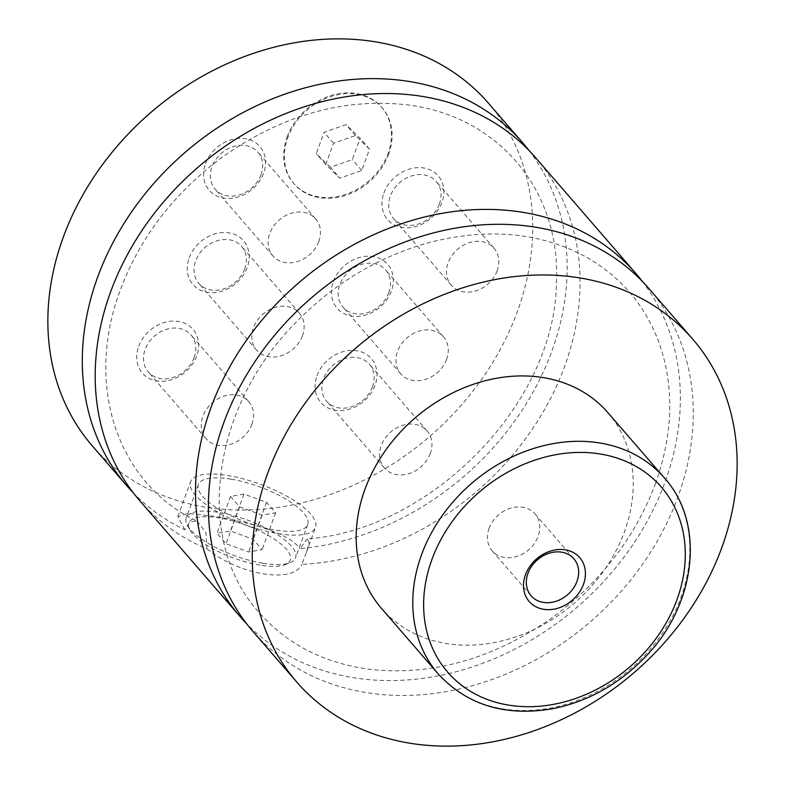 <?xml version="1.0" encoding="UTF-8"?>
<svg xmlns="http://www.w3.org/2000/svg" width="785" height="785" viewBox="0 0 785 785"><rect width="100%" height="100%" fill="white"/><g stroke="black" fill="none" stroke-linecap="round" stroke-linejoin="round"><path stroke-width="0.59" stroke-dasharray="3.92 2.94" d="M648.832 288.458A261.896 213.746 -40.9 0 1 677.838 497.18A261.896 213.746 -40.9 0 1 481.833 682.911A261.896 213.746 -40.9 0 1 252.829 631.307M642.179 281.187A261.896 213.746 -40.9 0 1 664.944 482.284A261.896 213.746 -40.9 0 1 474.464 666.21A261.896 213.746 -40.9 0 1 246.598 623.673M535.625 157.697A261.896 213.746 -40.9 0 1 564.631 366.418A261.896 213.746 -40.9 0 1 301.793 564.386L306.464 552.179L309.054 542.759L307.318 538.912C431.122 529.855 555.603 403.284 556.437 282.472C560.971 188.066 495.355 113.099 402.146 104.336C339.738 98.674 279.48 116.504 221.38 157.834C170.796 195.838 136.06 242.879 117.161 298.957C85.339 395.395 123.029 486.68 197.045 521.073L189.999 521.799L184.828 529.777A261.896 213.746 -40.9 0 1 133.391 492.911M528.972 150.426A261.896 213.746 -40.9 0 1 551.737 351.523A261.896 213.746 -40.9 0 1 299.948 548.695L307.318 538.912M197.045 521.073L205.886 532.554L206.955 548.803A261.896 213.746 -40.9 0 1 139.622 500.545M287.143 136.933A58.198 47.502 -40.9 0 1 330.701 95.662A58.198 47.502 -40.9 0 1 381.588 107.123A58.198 47.502 -40.9 0 1 388.035 153.507A58.198 47.502 -40.9 0 1 344.478 194.788A58.198 47.502 -40.9 0 1 293.59 183.317A58.198 47.502 -40.9 0 1 287.143 136.933M388.663 154.233A58.198 47.502 -40.9 0 1 345.106 195.514A58.198 47.502 -40.9 0 1 294.218 184.043A58.198 47.502 -40.9 0 1 287.771 137.66A58.198 47.502 -40.9 0 1 331.329 96.388A58.198 47.502 -40.9 0 1 382.216 107.859A58.198 47.502 -40.9 0 1 388.663 154.233M262.906 563.247A58.198 18.899 20.1 0 0 289.999 562.698A58.198 18.899 20.1 0 0 295.552 557.821A58.198 18.899 20.1 0 0 273.71 532.367A58.198 18.899 20.1 0 0 218.878 512.389A58.198 18.899 20.1 0 0 186.241 517.815A58.198 18.899 20.1 0 0 187.33 525.126A58.198 18.899 20.1 0 0 262.906 563.247M259.982 565.121A54.047 17.555 -159.9 0 1 189.803 529.728A54.047 17.555 -159.9 0 1 219.103 517.904A54.047 17.555 -159.9 0 1 276.703 540.767A54.047 17.555 -159.9 0 1 285.132 564.611A54.047 17.555 -159.9 0 1 259.982 565.121M231.045 479.164A58.198 18.899 20.1 0 0 198.399 484.59A58.198 18.899 20.1 0 0 220.242 510.044A58.198 18.899 20.1 0 0 275.064 530.012A58.198 18.899 20.1 0 0 307.71 524.586A58.198 18.899 20.1 0 0 285.868 499.132A58.198 18.899 20.1 0 0 231.045 479.164M184.828 529.777L177.812 516.697L188.233 513.419L213.029 516.147C244.694 521.201 289.008 532.358 299.948 548.695M278.214 533.643A66.509 21.607 20.1 0 0 315.521 527.441A66.509 21.607 20.1 0 0 290.558 498.357A66.509 21.607 20.1 0 0 227.895 475.533A66.509 21.607 20.1 0 0 190.588 481.725A66.509 21.607 20.1 0 0 215.551 510.819A66.509 21.607 20.1 0 0 278.214 533.643M206.955 548.803C239.072 575.071 293.453 584.011 301.793 564.386M489.075 528.315A28.27 23.069 139.1 0 0 492.205 550.844A28.27 23.069 139.1 0 0 516.913 556.418A28.27 23.069 139.1 0 0 538.078 536.371A28.27 23.069 139.1 0 0 534.948 513.841A28.27 23.069 139.1 0 0 510.23 508.268A28.27 23.069 139.1 0 0 489.075 528.315M189.224 257.843A33.461 27.308 -40.9 0 1 229.112 232.89A33.461 27.308 -40.9 0 1 247.236 267.381A33.461 27.308 -40.9 0 1 207.358 292.334A33.461 27.308 -40.9 0 1 189.224 257.843M244.694 268.902A28.27 23.069 -40.9 0 1 223.539 288.949A28.27 23.069 -40.9 0 1 198.821 283.385A28.27 23.069 -40.9 0 1 195.691 260.855A28.27 23.069 -40.9 0 1 216.846 240.809A28.27 23.069 -40.9 0 1 241.564 246.382A28.27 23.069 -40.9 0 1 244.694 268.902M302.48 335.646A28.27 23.069 -40.9 0 1 281.324 355.693A28.27 23.069 -40.9 0 1 256.607 350.13A28.27 23.069 -40.9 0 1 253.476 327.6A28.27 23.069 -40.9 0 1 274.632 307.553A28.27 23.069 -40.9 0 1 299.35 313.117A28.27 23.069 -40.9 0 1 302.48 335.646M333.36 281.53A33.461 27.308 -40.9 0 1 373.238 256.567A33.461 27.308 -40.9 0 1 391.372 291.058A33.461 27.308 -40.9 0 1 351.484 316.012A33.461 27.308 -40.9 0 1 333.36 281.53M388.83 292.589A28.27 23.069 -40.9 0 1 367.674 312.636A28.27 23.069 -40.9 0 1 342.957 307.063A28.27 23.069 -40.9 0 1 339.826 284.533A28.27 23.069 -40.9 0 1 360.982 264.486A28.27 23.069 -40.9 0 1 385.7 270.06A28.27 23.069 -40.9 0 1 388.83 292.589M446.616 359.334A28.27 23.069 -40.9 0 1 425.46 379.381A28.27 23.069 -40.9 0 1 400.742 373.807A28.27 23.069 -40.9 0 1 397.612 351.278A28.27 23.069 -40.9 0 1 418.768 331.231A28.27 23.069 -40.9 0 1 443.486 336.804A28.27 23.069 -40.9 0 1 446.616 359.334M383.904 192.963A33.461 27.308 -40.9 0 1 423.792 168A33.461 27.308 -40.9 0 1 441.916 202.491A33.461 27.308 -40.9 0 1 402.038 227.444A33.461 27.308 -40.9 0 1 383.904 192.963M439.384 204.021A28.27 23.069 -40.9 0 1 418.228 224.068A28.27 23.069 -40.9 0 1 393.511 218.495A28.27 23.069 -40.9 0 1 390.38 195.965A28.27 23.069 -40.9 0 1 411.536 175.918A28.27 23.069 -40.9 0 1 436.254 181.492A28.27 23.069 -40.9 0 1 439.384 204.021M497.16 270.766A28.27 23.069 -40.9 0 1 476.004 290.813A28.27 23.069 -40.9 0 1 451.287 285.24A28.27 23.069 -40.9 0 1 448.156 262.71A28.27 23.069 -40.9 0 1 469.322 242.663A28.27 23.069 -40.9 0 1 494.03 248.237A28.27 23.069 -40.9 0 1 497.16 270.766M205.552 163.653A33.461 27.308 -40.9 0 1 245.44 138.7A33.461 27.308 -40.9 0 1 263.564 173.191A33.461 27.308 -40.9 0 1 223.686 198.144A33.461 27.308 -40.9 0 1 205.552 163.653M261.032 174.712A28.27 23.069 -40.9 0 1 239.867 194.758A28.27 23.069 -40.9 0 1 215.149 189.195A28.27 23.069 -40.9 0 1 212.019 166.665A28.27 23.069 -40.9 0 1 233.184 146.618A28.27 23.069 -40.9 0 1 257.892 152.192A28.27 23.069 -40.9 0 1 261.032 174.712M318.808 241.456A28.27 23.069 -40.9 0 1 297.652 261.503A28.27 23.069 -40.9 0 1 272.935 255.939A28.27 23.069 -40.9 0 1 269.804 233.41A28.27 23.069 -40.9 0 1 290.96 213.363A28.27 23.069 -40.9 0 1 315.678 218.927A28.27 23.069 -40.9 0 1 318.808 241.456M317.022 375.721A33.461 27.308 -40.9 0 1 356.91 350.758A33.461 27.308 -40.9 0 1 375.044 385.249A33.461 27.308 -40.9 0 1 335.156 410.202A33.461 27.308 -40.9 0 1 317.022 375.721M372.502 386.779A28.27 23.069 -40.9 0 1 351.346 406.826A28.27 23.069 -40.9 0 1 326.629 401.253A28.27 23.069 -40.9 0 1 323.498 378.723A28.27 23.069 -40.9 0 1 344.654 358.676A28.27 23.069 -40.9 0 1 369.372 364.25A28.27 23.069 -40.9 0 1 372.502 386.779M430.288 453.524A28.27 23.069 -40.9 0 1 409.132 473.571A28.27 23.069 -40.9 0 1 384.414 467.997A28.27 23.069 -40.9 0 1 381.284 445.468A28.27 23.069 -40.9 0 1 402.44 425.421A28.27 23.069 -40.9 0 1 427.158 430.994A28.27 23.069 -40.9 0 1 430.288 453.524M138.67 346.411A33.461 27.308 -40.9 0 1 178.558 321.457A33.461 27.308 -40.9 0 1 196.682 355.948A33.461 27.308 -40.9 0 1 156.804 380.902A33.461 27.308 -40.9 0 1 138.67 346.411M194.15 357.469A28.27 23.069 -40.9 0 1 172.994 377.516A28.27 23.069 -40.9 0 1 148.277 371.953A28.27 23.069 -40.9 0 1 145.146 349.423A28.27 23.069 -40.9 0 1 166.302 329.376A28.27 23.069 -40.9 0 1 191.02 334.95A28.27 23.069 -40.9 0 1 194.15 357.469M251.936 424.214A28.27 23.069 -40.9 0 1 230.77 444.261A28.27 23.069 -40.9 0 1 206.062 438.697A28.27 23.069 -40.9 0 1 202.923 416.168A28.27 23.069 -40.9 0 1 224.088 396.121A28.27 23.069 -40.9 0 1 248.806 401.685A28.27 23.069 -40.9 0 1 251.936 424.214M607.845 412.596A149.66 122.136 -40.9 0 1 624.418 531.857A149.66 122.136 -40.9 0 1 512.419 637.989A149.66 122.136 -40.9 0 1 381.559 608.503M488.299 103.031A261.896 213.746 -40.9 0 1 517.305 311.753A261.896 213.746 -40.9 0 1 321.291 497.484A261.896 213.746 -40.9 0 1 92.296 445.88M239.582 506.874L262.131 515.078L275.613 512.791L266.537 502.302L243.978 494.099L230.496 496.385L239.582 506.874L226.07 543.789L216.984 533.309L230.466 531.023L253.025 539.226L262.102 549.716L248.619 551.992L226.07 543.789M262.131 515.078L248.619 551.992M275.613 512.791L262.102 549.716M266.537 502.302L253.025 539.226M243.978 494.099L230.466 531.023M230.496 496.385L216.984 533.309M330.416 167.264L316.296 153.644L324.097 132.331L346.018 124.629L360.129 138.248L352.328 159.571L330.416 167.264L339.846 178.166L325.736 164.546L316.296 153.644M325.736 164.546L333.537 143.223L355.448 135.53L369.568 149.15L361.767 170.463L339.846 178.166M361.767 170.463L352.328 159.571M369.568 149.15L360.129 138.248M355.448 135.53L346.018 124.629M333.537 143.223L324.097 132.331M664.453 477.977A149.66 122.136 -40.9 0 1 681.027 597.248A149.66 122.136 -40.9 0 1 569.017 703.37A149.66 122.136 -40.9 0 1 438.167 673.883M655.387 483.874C673.373 433.065 674.492 385.749 658.762 341.936C644.583 304.364 619.964 275.829 584.874 256.332C539.943 232.438 488.594 227.689 430.837 242.094C378.959 256.185 333.429 283.532 294.257 324.136C209.242 410.82 195.347 542.533 258.599 611.917C286.908 644.524 324.745 663.757 372.11 669.625C434.066 675.659 494.099 658.35 552.198 617.716C600.888 581.852 635.281 537.234 655.387 483.874M382.216 107.859L381.588 107.123M294.218 184.043L293.59 183.317M285.132 564.611L289.999 562.698M189.803 529.728L187.33 525.126M198.399 484.59L186.241 517.815M307.71 524.586L295.552 557.821M306.464 552.179L315.521 527.441M177.802 516.687L190.588 481.725M492.205 550.844L531.121 595.795M534.948 513.841L573.864 558.792M299.35 313.117L241.564 246.382M256.607 350.13L198.821 283.385M443.486 336.804L385.7 270.06M400.742 373.807L342.957 307.063M494.03 248.237L436.254 181.492M451.287 285.24L393.511 218.495M315.678 218.927L257.892 152.192M272.935 255.939L215.149 189.195M427.158 430.994L369.372 364.25M384.414 467.997L326.629 401.253M248.806 401.685L191.02 334.95M206.062 438.697L148.277 371.953"/><path stroke-width="1.18" d="M296.701 681.969L252.829 631.307A261.896 213.746 -40.9 0 1 223.823 422.585A261.896 213.746 -40.9 0 1 419.838 236.854A261.896 213.746 -40.9 0 1 648.832 288.458L692.704 339.12A261.896 213.746 -40.9 0 1 721.709 547.851A261.896 213.746 -40.9 0 1 525.695 733.573A261.896 213.746 -40.9 0 1 296.701 681.969A261.896 213.746 -40.9 0 1 267.695 473.247A261.896 213.746 -40.9 0 1 463.709 287.516A261.896 213.746 -40.9 0 1 692.704 339.12M246.598 623.673A261.896 213.746 -40.9 0 1 239.945 616.411A261.896 213.746 -40.9 0 1 298.035 283.395A261.896 213.746 -40.9 0 1 635.938 273.563A261.896 213.746 -40.9 0 1 642.179 281.187M133.391 492.911A261.896 213.746 -40.9 0 1 126.728 485.65A261.896 213.746 -40.9 0 1 184.828 152.624A261.896 213.746 -40.9 0 1 522.731 142.801A261.896 213.746 -40.9 0 1 528.972 150.426M239.945 616.411L139.622 500.545A261.896 213.746 -40.9 0 1 197.722 167.519A261.896 213.746 -40.9 0 1 535.625 157.697L635.938 273.563M583.461 584.325A33.461 27.308 139.1 0 0 565.328 549.843A33.461 27.308 139.1 0 0 525.45 574.797A33.461 27.308 139.1 0 0 543.573 609.288A33.461 27.308 139.1 0 0 583.461 584.325M527.981 573.266A28.27 23.069 139.1 0 0 531.121 595.795A28.27 23.069 139.1 0 0 555.829 601.369A28.27 23.069 139.1 0 0 576.995 581.322A28.27 23.069 139.1 0 0 573.864 558.792A28.27 23.069 139.1 0 0 549.147 553.219A28.27 23.069 139.1 0 0 527.981 573.266M438.167 673.883L381.559 608.503A149.66 122.136 -40.9 0 1 364.986 489.232A149.66 122.136 -40.9 0 1 476.995 383.1A149.66 122.136 -40.9 0 1 607.845 412.596L664.453 477.977A149.66 122.136 -40.9 0 0 533.594 448.48A149.66 122.136 -40.9 0 0 421.594 554.612A149.66 122.136 -40.9 0 0 438.167 673.883C467.114 705.107 505.246 716.734 552.571 708.767C588.564 701.456 619.836 683.794 646.389 655.779C696.462 603.763 705.362 523.085 664.453 477.977M126.728 485.65L92.296 445.88A261.896 213.746 -40.9 0 1 63.291 237.148A261.896 213.746 -40.9 0 1 259.305 51.427A261.896 213.746 -40.9 0 1 488.299 103.031L522.731 142.801M676.964 599.691A141.339 115.356 139.1 0 0 600.397 454.024A141.339 115.356 139.1 0 0 431.946 559.43A141.339 115.356 139.1 0 0 508.513 705.097A141.339 115.356 139.1 0 0 676.964 599.691"/></g></svg>
